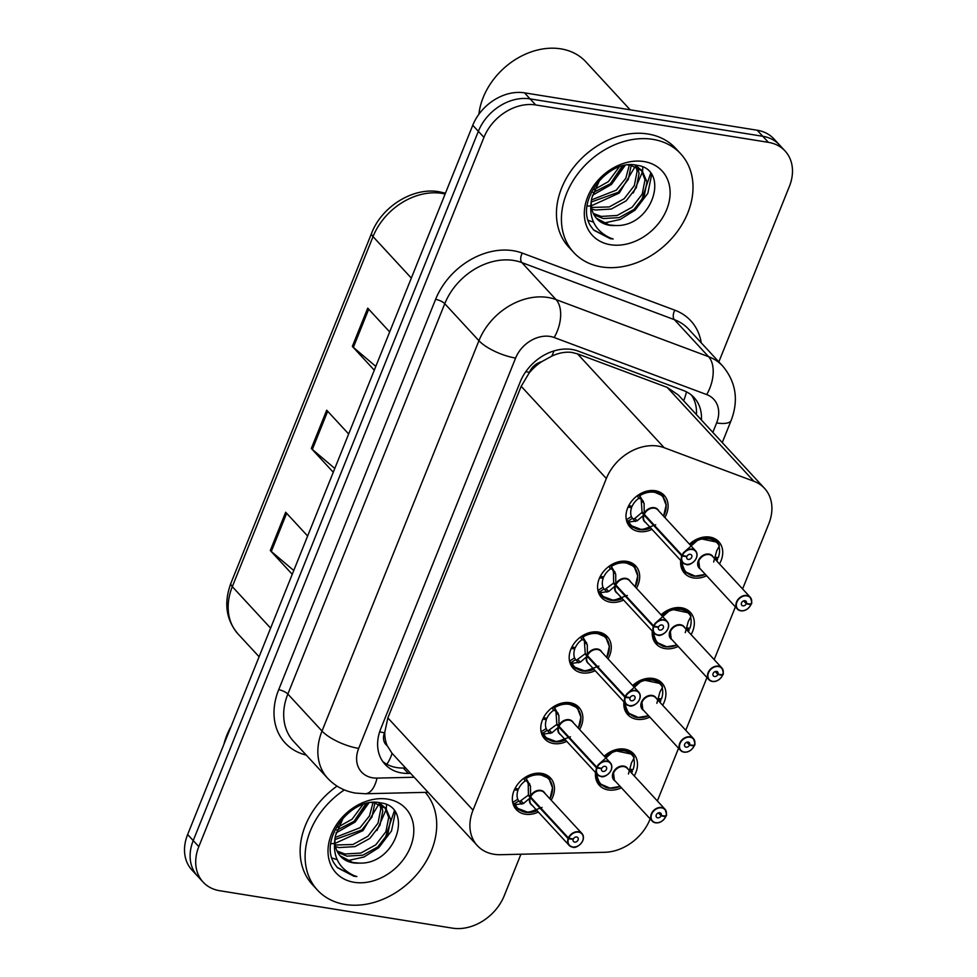 <?xml version="1.0" encoding="UTF-8"?>
<svg xmlns="http://www.w3.org/2000/svg" width="977" height="977" viewBox="0 0 977 977"><rect width="100%" height="100%" fill="white"/><g stroke="black" fill="none" stroke-linecap="round" stroke-linejoin="round"><path stroke-width="1.47" d="M661.05 614.851A23.289 18.099 -42.7 0 1 681.482 607.779A23.289 18.099 -42.7 0 1 690.385 612.396A23.289 18.099 -42.7 0 1 691.069 634.586M678.233 646.432A23.289 18.099 -42.7 0 1 665.068 648.606A23.289 18.099 -42.7 0 1 656.165 643.99A23.289 18.099 -42.7 0 1 652.331 631.142M632.644 685.512A23.289 18.099 -42.7 0 1 653.063 678.453A23.289 18.099 -42.7 0 1 661.966 683.057A23.289 18.099 -42.7 0 1 662.662 705.26M649.827 717.106A23.289 18.099 -42.7 0 1 636.662 719.267A23.289 18.099 -42.7 0 1 627.759 714.663A23.289 18.099 -42.7 0 1 623.924 701.816M604.226 756.186A23.289 18.099 -42.7 0 1 624.657 749.127A23.289 18.099 -42.7 0 1 633.56 753.731A23.289 18.099 -42.7 0 1 634.244 775.933M621.421 787.78A23.289 18.099 -42.7 0 1 608.244 789.941A23.289 18.099 -42.7 0 1 599.341 785.325A23.289 18.099 -42.7 0 1 595.518 772.489M689.457 544.177A23.289 18.099 -42.7 0 1 709.888 537.106A23.289 18.099 -42.7 0 1 718.791 541.722A23.289 18.099 -42.7 0 1 719.475 563.912M706.652 575.771A23.289 18.099 -42.7 0 1 693.475 577.932A23.289 18.099 -42.7 0 1 684.572 573.316A23.289 18.099 -42.7 0 1 680.737 560.48M623.607 600.037A23.289 18.099 -42.7 0 1 610.43 602.198A23.289 18.099 -42.7 0 1 601.527 597.582A23.289 18.099 -42.7 0 1 602.186 573.267A23.289 18.099 -42.7 0 1 626.843 561.384A23.289 18.099 -42.7 0 1 635.746 565.988A23.289 18.099 -42.7 0 1 636.43 588.191M595.188 670.711A23.289 18.099 -42.7 0 1 582.023 672.872A23.289 18.099 -42.7 0 1 573.12 668.256A23.289 18.099 -42.7 0 1 573.78 643.941A23.289 18.099 -42.7 0 1 598.437 632.046A23.289 18.099 -42.7 0 1 607.328 636.662A23.289 18.099 -42.7 0 1 608.024 658.864M566.782 741.384A23.289 18.099 -42.7 0 1 553.617 743.546A23.289 18.099 -42.7 0 1 544.714 738.93A23.289 18.099 -42.7 0 1 545.374 714.602A23.289 18.099 -42.7 0 1 570.018 702.719A23.289 18.099 -42.7 0 1 578.921 707.336A23.289 18.099 -42.7 0 1 579.617 729.526M538.376 812.046A23.289 18.099 -42.7 0 1 525.199 814.22A23.289 18.099 -42.7 0 1 516.296 809.603A23.289 18.099 -42.7 0 1 516.955 785.276A23.289 18.099 -42.7 0 1 541.612 773.393A23.289 18.099 -42.7 0 1 550.515 778.01A23.289 18.099 -42.7 0 1 551.199 800.2M652.013 529.363A23.289 18.099 -42.7 0 1 638.836 531.525A23.289 18.099 -42.7 0 1 629.945 526.921A23.289 18.099 -42.7 0 1 630.592 502.593A23.289 18.099 -42.7 0 1 655.249 490.71A23.289 18.099 -42.7 0 1 664.152 495.315A23.289 18.099 -42.7 0 1 664.836 517.517M742.593 588.948L768.789 523.794A43.66 33.926 137.3 0 0 764.502 488.329L678.331 395.013L667.206 387.405L577.48 353.833L571.521 352.367C565.121 351.696 558.551 352.953 551.797 356.141L541.551 361.759A14.557 11.309 137.3 0 0 529.436 372.322A43.66 14.313 -158.1 0 1 525.809 371.663M764.502 488.329A43.66 33.926 137.3 0 0 753.89 481.27L664.165 447.698A43.66 33.926 137.3 0 0 658.083 446.098A43.66 33.926 137.3 0 0 606.338 478.522L473.027 810.153A43.66 33.926 137.3 0 0 477.313 845.618A43.66 33.926 137.3 0 0 500.554 854.704L604.751 852.286A43.66 33.926 137.3 0 0 649.937 819.434L650.157 818.897M387.21 745.707A43.66 33.926 -42.7 0 1 384.804 732.103L384.535 732.774A14.557 11.309 137.3 0 0 387.21 745.707L391.972 753.206L477.313 845.618M529.436 372.322L529.168 372.994A43.66 33.926 -42.7 0 1 541.551 361.759M529.168 372.994L521.181 386.294L387.857 717.924L384.804 732.103M657.362 800.969L678.563 748.223M685.769 730.295L706.969 677.549M714.187 659.622L735.388 606.888M520.924 854.228L504.242 895.726A43.66 33.926 -42.7 0 1 452.498 928.15L219.801 890.743A43.66 33.926 -42.7 0 1 203.106 882.097L197.513 876.039A43.66 33.926 -42.7 0 1 193.226 840.574L478.351 131.321A43.66 33.926 -42.7 0 1 530.096 98.885L762.793 136.291A43.66 33.926 -42.7 0 1 779.487 144.938A43.66 33.926 -42.7 0 0 762.793 136.291L530.096 98.885A43.66 33.926 -42.7 0 0 478.351 131.321L193.226 840.574A43.66 33.926 -42.7 0 0 197.513 876.039L191.919 869.994A43.66 33.926 -42.7 0 1 187.633 834.529L472.758 125.264A43.66 33.926 -42.7 0 1 524.502 92.839L757.199 130.234A43.66 33.926 -42.7 0 1 773.894 138.881L785.081 150.995A43.66 33.926 -42.7 0 1 789.367 186.46L718.84 361.893M293.772 570.507L271.301 551.48A11.639 3.823 -158.1 0 1 270.299 550.527L292.245 574.293M307.633 536.019L285.675 512.253L270.299 550.527M375.815 366.399L353.356 347.372A11.639 3.823 -158.1 0 1 352.343 346.42L374.301 370.185M389.689 331.924L367.731 308.146L352.343 346.42M334.793 468.447L312.335 449.432A11.639 3.823 -158.1 0 1 311.321 448.467L333.279 472.245M348.655 433.971L326.709 410.206L311.321 448.467M701.413 420A43.66 33.926 137.3 0 0 694.073 397.566A43.66 33.926 137.3 0 0 683.473 390.519L578.042 351.061A43.66 33.926 137.3 0 0 571.96 349.473A43.66 33.926 137.3 0 0 520.216 381.897L380.737 728.854A43.66 33.926 137.3 0 0 385.023 764.319A43.66 33.926 137.3 0 0 408.264 773.405L410.584 773.357M203.106 882.097A43.66 33.926 -42.7 0 1 198.82 846.632L483.945 137.366A43.66 33.926 -42.7 0 1 535.689 104.942L768.386 142.349A43.66 33.926 -42.7 0 1 785.081 150.995M405.614 767.971L403.293 768.02A43.66 33.926 -42.7 0 1 382.728 761.462M691.411 395.05A43.66 33.926 -42.7 0 1 696.442 414.614M663.53 496.939A21.824 16.963 137.3 0 0 662.467 495.632A21.824 16.963 137.3 0 0 654.114 491.309A21.824 16.963 137.3 0 0 639.214 494.716L644.112 503.46L644.209 514.268L642.048 511.924L641.144 498.917L638.689 498.368A16.011 12.445 137.3 0 0 632.107 506.342L628.748 505.634M686.098 564.388A8.732 6.79 -42.7 0 1 682.764 562.667A8.732 6.79 -42.7 0 1 681.775 555.901L643.941 514.94L637.126 520.851L628.235 522.072A21.824 16.963 137.3 0 0 630.385 525.26A21.824 16.963 137.3 0 0 632.852 527.348M681.775 555.901L682.141 556.06A8.439 6.558 137.3 0 0 686.318 564.266A8.439 6.558 137.3 0 0 696.332 558.001A8.439 6.558 137.3 0 0 692.278 549.477A8.439 6.558 137.3 0 0 682.41 555.424L682.044 555.241A8.732 6.79 -42.7 0 1 692.253 549.086A8.732 6.79 -42.7 0 1 695.587 550.808L657.814 509.909A8.732 6.79 137.3 0 0 654.468 508.174A8.732 6.79 137.3 0 0 644.27 514.329L644.209 514.268M682.044 555.241L644.27 514.329M682.41 555.424L686.916 556.377A2.907 2.259 -42.7 0 1 690.324 554.325A2.907 2.259 -42.7 0 1 691.435 554.899A2.907 2.259 -42.7 0 1 691.35 557.94A2.907 2.259 -42.7 0 1 688.272 559.418A2.907 2.259 -42.7 0 1 687.161 558.844A2.907 2.259 -42.7 0 1 686.831 556.597L686.55 556.292M666.155 505.219L662.516 495.705L652.062 491.113L639.043 494.533M635.368 521.474L632.449 518.311L627.6 521.413L626.501 519.679A21.824 16.963 -42.7 0 1 626.159 518.714M630.092 505.927L631.618 507.576A16.011 12.445 137.3 0 0 631.374 516.564L632.449 518.311M655.689 524.771L642.06 529.79L630.568 525.418L627.6 521.413M631.618 507.576L628.003 507.161M633.059 518.97L634.867 518.408L641.779 512.595L643.208 513.181M643.941 514.94L641.779 512.595M686.831 556.597L682.141 556.06M645.602 515.771L644.002 514.989A8.732 6.79 137.3 0 0 644.979 521.755L682.764 562.667L686.159 564.425C689.408 566.599 700.888 558.636 695.587 550.808A8.732 6.79 -42.7 0 1 695.38 559.87A8.732 6.79 -42.7 0 1 686.22 564.413M740.737 610.796A8.732 6.79 -42.7 0 1 737.391 609.062A8.732 6.79 -42.7 0 1 737.647 599.939A8.732 6.79 -42.7 0 1 746.892 595.481A8.732 6.79 -42.7 0 1 750.226 597.216A8.732 6.79 -42.7 0 1 751.203 603.969L751.081 604.079A8.439 6.558 137.3 0 0 746.904 595.872A8.439 6.558 137.3 0 0 736.902 602.137A8.439 6.558 137.3 0 0 740.957 610.674A8.439 6.558 137.3 0 0 750.824 604.726L746.306 603.774L743.619 600.867M751.24 604.042C752.156 603.847 751.826 601.563 750.226 597.216L712.441 556.304A8.732 6.79 137.3 0 0 709.107 554.57A8.732 6.79 137.3 0 0 698.763 561.054A8.732 6.79 137.3 0 0 699.617 568.15A8.732 6.778 -42.7 0 1 698.763 561.054L699.617 568.15L737.391 609.062L740.786 610.82C744.914 611.26 748.309 609.221 750.971 604.702L750.348 603.994M746.306 603.774A2.907 2.259 -42.7 0 1 742.911 605.825A2.907 2.259 -42.7 0 1 741.799 605.251A2.907 2.259 -42.7 0 1 741.873 602.211A2.907 2.259 -42.7 0 1 744.962 600.721A2.907 2.259 -42.7 0 1 746.074 601.295A2.907 2.259 -42.7 0 1 746.404 603.554L743.851 600.794M719.182 545.019A21.824 16.963 137.3 0 0 717.094 542.04A21.824 16.963 137.3 0 0 708.752 537.716A21.824 16.963 137.3 0 0 689.603 544.336M681.323 561.116A21.824 16.963 137.3 0 0 685.024 571.655A21.824 16.963 137.3 0 0 686.526 573.047M716.776 560.993A21.824 16.963 -42.7 0 0 717.643 559.259L715.848 557.305M695.306 576.174L685.072 571.704L681.335 561.97M683.35 552.823L699.556 538.51L717.24 542.223L719.255 545.215M715.115 557.22L718.315 557.586A21.824 16.963 -42.7 0 0 719.023 546.509M717.643 559.259L714.761 558.649M713.662 561.983L716.715 550.796L719.28 546.021A21.286 16.536 -42.7 0 0 690.373 545.166M746.404 603.554L751.081 604.079M635.111 567.613A21.824 16.963 137.3 0 0 634.049 566.306A21.824 16.963 137.3 0 0 625.707 561.983A21.824 16.963 137.3 0 0 610.808 565.39L615.705 574.134L615.803 584.942L613.641 582.597L613.458 571.692L612.103 568.907L610.283 569.041A16.011 12.445 137.3 0 0 603.701 577.016L600.33 576.308M653.369 626.575L653.735 626.733A8.439 6.558 137.3 0 0 657.912 634.94A8.439 6.558 137.3 0 0 667.914 628.675A8.439 6.558 137.3 0 0 663.859 620.139A8.439 6.558 137.3 0 0 653.992 626.086L653.637 625.903A8.732 6.79 -42.7 0 1 663.847 619.76A8.732 6.79 -42.7 0 1 667.181 621.482A8.732 6.79 -42.7 0 1 666.937 630.605A8.732 6.79 -42.7 0 1 657.692 635.062A8.732 6.79 -42.7 0 1 654.346 633.328A8.732 6.79 -42.7 0 1 653.369 626.575L615.534 585.614L608.72 591.512L599.817 592.746A21.824 16.963 137.3 0 0 601.979 595.921A21.824 16.963 137.3 0 0 604.445 598.009M617.195 586.444L615.595 585.663A8.732 6.79 -42.7 0 1 615.595 585.663A8.732 6.79 137.3 0 0 616.572 592.428L654.346 633.328L657.741 635.099C661.002 637.273 672.481 629.31 667.181 621.482L629.396 580.57A8.732 6.79 137.3 0 0 626.062 578.848A8.732 6.79 137.3 0 0 615.852 585.003L615.803 584.942M653.637 625.903L615.852 585.003M653.992 626.086L658.51 627.039A2.907 2.259 -42.7 0 1 661.918 624.987A2.907 2.259 -42.7 0 1 663.029 625.573A2.907 2.259 -42.7 0 1 662.943 628.614A2.907 2.259 -42.7 0 1 659.866 630.092A2.907 2.259 -42.7 0 1 658.754 629.518A2.907 2.259 -42.7 0 1 658.425 627.271L658.144 626.965M637.737 575.88L634.097 566.367L623.644 561.787L610.637 565.207M606.961 592.135L604.042 588.984L599.182 592.086L598.095 590.352A21.824 16.963 -42.7 0 1 597.753 589.387M601.685 576.589L603.212 578.237A16.011 12.445 137.3 0 0 602.968 587.238L604.042 588.984M627.283 595.445L613.654 600.452L602.162 596.092L599.182 592.086M603.212 578.237L599.597 577.834M612.726 569.591L615.021 572.07M615.534 585.614L613.373 583.269L614.802 583.855M604.665 589.632L613.373 583.269M658.425 627.271L653.735 626.733M606.705 638.286A21.824 16.963 137.3 0 0 605.642 636.98A21.824 16.963 137.3 0 0 597.301 632.656A21.824 16.963 137.3 0 0 582.402 636.064L587.299 644.796L587.397 655.616L585.223 653.271L584.319 640.265L581.877 639.715A16.011 12.445 137.3 0 0 575.294 647.69L571.924 646.982M624.95 697.248L625.329 697.407A8.439 6.558 137.3 0 0 629.506 705.614A8.439 6.558 137.3 0 0 639.508 699.349A8.439 6.558 137.3 0 0 635.453 690.812A8.439 6.558 137.3 0 0 625.585 696.76L625.219 696.577A8.732 6.79 -42.7 0 1 635.429 690.421A8.732 6.79 -42.7 0 1 638.775 692.156A8.732 6.79 -42.7 0 1 638.518 701.278A8.732 6.79 -42.7 0 1 629.273 705.736A8.732 6.79 -42.7 0 1 625.939 704.002A8.732 6.79 -42.7 0 1 624.95 697.248L587.128 656.288L580.314 662.186L571.411 663.42A21.824 16.963 137.3 0 0 573.572 666.595A21.824 16.963 137.3 0 0 576.027 668.683M588.777 657.118L587.177 656.336A8.732 6.79 137.3 0 0 588.166 663.09L625.939 704.002L629.335 705.76C632.583 707.946 644.075 699.984 638.775 692.156L600.989 651.244A8.732 6.79 137.3 0 0 597.655 649.522A8.732 6.79 137.3 0 0 587.446 655.665L587.397 655.616M625.219 696.577L587.446 655.665M625.585 696.76L630.104 697.712A2.907 2.259 -42.7 0 1 633.499 695.661A2.907 2.259 -42.7 0 1 634.623 696.235A2.907 2.259 -42.7 0 1 634.537 699.276A2.907 2.259 -42.7 0 1 631.447 700.765A2.907 2.259 -42.7 0 1 630.336 700.191A2.907 2.259 -42.7 0 1 630.018 697.932L629.738 697.639M609.33 646.554L605.691 637.041L595.237 632.461L582.231 635.88M578.555 662.809L575.636 659.646L570.776 662.76L569.689 661.026A21.824 16.963 -42.7 0 1 569.347 660.049M573.279 647.262L574.794 648.911A16.011 12.445 137.3 0 0 574.561 657.912L575.636 659.646M598.877 666.119L585.247 671.126L573.755 666.766L570.776 662.76M574.794 648.911L571.191 648.508M584.319 640.265L586.615 642.744M587.128 656.288L584.954 653.931L586.395 654.529M576.259 660.305L584.954 653.931M630.018 697.932L625.329 697.407M578.299 708.96A21.824 16.963 137.3 0 0 577.236 707.653A21.824 16.963 137.3 0 0 568.883 703.33A21.824 16.963 137.3 0 0 553.983 706.737L558.893 715.469L558.991 726.29L556.817 723.933L555.913 710.938L553.458 710.377A16.011 12.445 137.3 0 0 546.876 718.364L543.517 717.655M596.544 767.922L596.923 768.081A8.439 6.558 137.3 0 0 601.099 776.288A8.439 6.558 137.3 0 0 611.101 770.01A8.439 6.558 137.3 0 0 607.047 761.486A8.439 6.558 137.3 0 0 597.179 767.433L596.813 767.25A8.732 6.79 -42.7 0 1 607.022 761.095A8.732 6.79 -42.7 0 1 610.356 762.829A8.732 6.79 -42.7 0 1 610.112 771.952A8.732 6.79 -42.7 0 1 600.867 776.41A8.732 6.79 -42.7 0 1 597.533 774.676A8.732 6.79 -42.7 0 1 596.544 767.922L558.722 726.949L551.895 732.86L542.992 734.106A21.824 16.963 137.3 0 0 545.154 737.269A21.824 16.963 137.3 0 0 547.621 739.357M560.371 727.792L558.771 727.01A8.732 6.79 137.3 0 0 559.748 733.764L597.533 774.676L600.928 776.434C604.177 778.62 615.657 770.658 610.356 762.829L572.583 721.918A8.732 6.79 137.3 0 0 569.249 720.183A8.732 6.79 137.3 0 0 559.039 726.338L558.991 726.29M596.813 767.25L559.039 726.338M597.179 767.433L601.698 768.386A2.907 2.259 -42.7 0 1 605.093 766.334A2.907 2.259 -42.7 0 1 606.204 766.908A2.907 2.259 -42.7 0 1 606.131 769.949A2.907 2.259 -42.7 0 1 603.041 771.439A2.907 2.259 -42.7 0 1 601.93 770.865A2.907 2.259 -42.7 0 1 601.6 768.606L601.331 768.313M550.136 733.483L547.218 730.32L542.369 733.422L541.282 731.7A21.824 16.963 -42.7 0 1 540.928 730.723M544.861 717.936L546.387 719.585A16.011 12.445 137.3 0 0 546.143 728.586L547.218 730.32M553.996 706.75L566.831 703.135L577.285 707.714L580.924 717.228M570.458 736.78L556.829 741.799L545.337 737.427L543.004 734.093M546.387 719.585L542.785 719.182M542.992 734.106L542.369 733.422M558.722 726.949L556.548 724.604L557.977 725.203M547.853 730.979L556.548 724.604M601.6 768.606L596.923 768.081M549.88 779.634A21.824 16.963 137.3 0 0 548.818 778.315A21.824 16.963 137.3 0 0 540.476 773.992A21.824 16.963 137.3 0 0 525.577 777.399L530.474 786.143L530.572 796.951L528.41 794.606L528.227 783.701L526.884 780.928L525.052 781.05A16.011 12.445 137.3 0 0 518.469 789.037L515.111 788.329M531.964 798.465L530.364 797.684A8.732 6.79 -42.7 0 1 530.364 797.672L523.489 803.534L514.598 804.767A21.824 16.963 137.3 0 0 516.748 807.942A21.824 16.963 137.3 0 0 519.214 810.031M572.461 847.071A8.732 6.79 -42.7 0 1 569.115 845.349A8.732 6.79 -42.7 0 1 568.138 838.584L568.504 838.754A8.439 6.558 137.3 0 0 572.681 846.961A8.439 6.558 137.3 0 0 582.695 840.684A8.439 6.558 137.3 0 0 578.628 832.16A8.439 6.558 137.3 0 0 568.761 838.107L568.406 837.924A8.732 6.79 -42.7 0 1 578.616 831.769A8.732 6.79 -42.7 0 1 581.95 833.503L544.177 792.591A8.732 6.79 137.3 0 0 540.831 790.857A8.732 6.79 137.3 0 0 530.621 797.012L530.572 796.951M568.406 837.924L530.621 797.012M568.761 838.107L573.279 839.06A2.907 2.259 -42.7 0 1 576.686 837.008A2.907 2.259 -42.7 0 1 577.798 837.582A2.907 2.259 -42.7 0 1 577.712 840.623A2.907 2.259 -42.7 0 1 574.635 842.113A2.907 2.259 -42.7 0 1 573.523 841.527A2.907 2.259 -42.7 0 1 573.194 839.28L572.913 838.974M521.73 804.156L518.811 800.993L513.951 804.095L512.864 802.373A21.824 16.963 -42.7 0 1 512.522 801.396M516.454 788.61L517.981 790.259A16.011 12.445 137.3 0 0 517.737 799.259L518.811 800.993M525.589 777.423L538.425 773.796L548.879 778.388L552.518 787.902M542.052 807.454L528.423 812.473L516.931 808.101L513.951 804.095M517.981 790.259L514.366 789.843M527.495 781.6L529.803 784.091M519.422 801.665L528.142 795.278L529.571 795.864M530.303 797.623L528.142 795.278M530.364 797.684L530.352 797.684A8.732 6.79 137.3 0 0 531.341 804.437L569.115 845.349L572.51 847.108C575.771 849.294 587.25 841.331 581.95 833.503A8.732 6.79 -42.7 0 1 581.742 842.565A8.732 6.79 -42.7 0 1 572.583 847.096M568.138 838.584L530.352 797.684M573.194 839.28L568.504 838.754M712.318 681.457A8.732 6.79 -42.7 0 1 708.984 679.736A8.732 6.79 -42.7 0 1 709.229 670.613A8.732 6.79 -42.7 0 1 718.474 666.155A8.732 6.79 -42.7 0 1 721.82 667.889A8.732 6.79 -42.7 0 1 722.797 674.643L722.675 674.753A8.439 6.558 137.3 0 0 718.498 666.546A8.439 6.558 137.3 0 0 708.496 672.811A8.439 6.558 137.3 0 0 712.551 681.348A8.439 6.558 137.3 0 0 722.418 675.4L717.9 674.448L715.213 671.529M722.821 674.716C723.749 674.521 723.42 672.237 721.82 667.889L684.034 626.978A8.732 6.79 137.3 0 0 680.7 625.243A8.732 6.79 137.3 0 0 670.344 631.728A8.732 6.79 137.3 0 0 671.211 638.824A8.732 6.778 -42.7 0 1 670.344 631.728L671.199 638.824L708.984 679.736L712.38 681.494C716.495 681.934 719.89 679.894 722.565 675.376L721.93 674.667M717.9 674.448A2.907 2.259 -42.7 0 1 714.505 676.499A2.907 2.259 -42.7 0 1 713.381 675.913A2.907 2.259 -42.7 0 1 713.466 672.872A2.907 2.259 -42.7 0 1 716.544 671.394A2.907 2.259 -42.7 0 1 717.668 671.968A2.907 2.259 -42.7 0 1 717.985 674.215L715.445 671.468M690.763 615.693A21.824 16.963 137.3 0 0 688.687 612.701A21.824 16.963 137.3 0 0 680.346 608.378A21.824 16.963 137.3 0 0 661.197 615.009M652.917 631.777A21.824 16.963 137.3 0 0 656.617 642.329A21.824 16.963 137.3 0 0 658.119 643.721M688.37 631.667A21.824 16.963 -42.7 0 0 689.237 629.921L687.442 627.979M666.9 646.835L656.666 642.377L652.917 632.644M654.944 623.497L671.15 609.172L688.834 612.897L690.849 615.889M686.709 627.893L689.909 628.26A21.824 16.963 -42.7 0 0 690.605 617.171M689.237 629.921L686.342 629.322M685.256 632.644L688.297 621.47L690.873 616.682A21.286 16.536 -42.7 0 0 661.966 615.84M717.985 674.215L722.675 674.753M683.912 752.131A8.732 6.79 -42.7 0 1 680.578 750.409A8.732 6.79 -42.7 0 1 680.822 741.287A8.732 6.79 -42.7 0 1 690.067 736.829A8.732 6.79 -42.7 0 1 693.401 738.551A8.732 6.79 -42.7 0 1 694.391 745.317L694.268 745.414A8.439 6.558 137.3 0 0 690.092 737.22A8.439 6.558 137.3 0 0 680.09 743.485A8.439 6.558 137.3 0 0 684.144 752.009A8.439 6.558 137.3 0 0 694.012 746.062L689.493 745.109L686.807 742.202M694.415 745.39C695.343 745.182 695.001 742.911 693.401 738.551L655.628 697.651A8.732 6.79 137.3 0 0 652.294 695.917A8.732 6.79 137.3 0 0 641.938 702.402A8.732 6.79 137.3 0 0 642.793 709.497A8.732 6.778 -42.7 0 1 641.938 702.402L642.793 709.485L680.578 750.409L683.973 752.168C688.089 752.608 691.484 750.568 694.146 746.049L693.523 745.341M689.493 745.109A2.907 2.259 -42.7 0 1 686.086 747.161A2.907 2.259 -42.7 0 1 684.975 746.587A2.907 2.259 -42.7 0 1 685.06 743.546A2.907 2.259 -42.7 0 1 688.138 742.068A2.907 2.259 -42.7 0 1 689.249 742.642A2.907 2.259 -42.7 0 1 689.579 744.889L687.039 742.129M662.357 686.367A21.824 16.963 137.3 0 0 660.281 683.375A21.824 16.963 137.3 0 0 651.928 679.052A21.824 16.963 137.3 0 0 632.791 685.671M624.511 702.451A21.824 16.963 137.3 0 0 628.199 713.002A21.824 16.963 137.3 0 0 629.701 714.395M659.963 702.341A21.824 16.963 -42.7 0 0 660.831 700.594L659.023 698.653M638.482 717.509L628.26 713.039L624.511 703.318M626.538 694.171L642.744 679.845L660.415 683.57L662.43 686.562M658.303 698.567L661.502 698.921A21.824 16.963 -42.7 0 0 662.198 687.845M660.831 700.594L657.936 699.984M656.849 703.318L659.89 692.143L662.455 687.356A21.286 16.536 -42.7 0 0 633.548 686.501M689.579 744.889L694.268 745.414M655.506 822.805A8.732 6.79 -42.7 0 1 652.172 821.071A8.732 6.79 -42.7 0 1 652.416 811.96A8.732 6.79 -42.7 0 1 661.661 807.503A8.732 6.79 -42.7 0 1 664.995 809.225A8.732 6.79 -42.7 0 1 665.984 815.99L665.862 816.088A8.439 6.558 137.3 0 0 661.685 807.881A8.439 6.558 137.3 0 0 651.671 814.159A8.439 6.558 137.3 0 0 655.726 822.683A8.439 6.558 137.3 0 0 665.593 816.735L661.087 815.783L658.4 812.876M666.009 816.051C666.937 815.856 666.595 813.585 664.995 809.225L627.222 768.313A8.732 6.79 137.3 0 0 623.876 766.591A8.732 6.79 137.3 0 0 613.532 773.076A8.732 6.79 137.3 0 0 614.386 780.171L652.172 821.071L655.555 822.842C659.683 823.269 663.078 821.23 665.74 816.723L665.117 816.003M661.087 815.783A2.907 2.259 -42.7 0 1 657.68 817.834A2.907 2.259 -42.7 0 1 656.568 817.26A2.907 2.259 -42.7 0 1 656.654 814.22A2.907 2.259 -42.7 0 1 659.731 812.73A2.907 2.259 -42.7 0 1 660.843 813.316A2.907 2.259 -42.7 0 1 661.173 815.563L658.62 812.803M633.951 757.041A21.824 16.963 137.3 0 0 631.875 754.049A21.824 16.963 137.3 0 0 623.521 749.725A21.824 16.963 137.3 0 0 604.372 756.345M596.104 773.125A21.824 16.963 137.3 0 0 599.793 783.664A21.824 16.963 137.3 0 0 601.295 785.056M631.557 773.015A21.824 16.963 -42.7 0 0 632.412 771.268L630.617 769.314M613.532 773.076L614.386 780.159A8.732 6.778 -42.7 0 1 613.532 773.076M610.075 788.183L599.841 783.713L596.104 773.992M598.119 764.844L614.325 750.519L632.009 754.232L634.024 757.224M629.896 769.241L633.084 769.595A21.824 16.963 -42.7 0 0 633.792 758.518M632.412 771.268L629.53 770.658M628.431 773.992L631.484 762.805L634.049 758.03A21.286 16.536 -42.7 0 0 605.142 757.175M661.173 815.563L665.862 816.088M635.319 165.064L642.243 170.926L630.36 165.162L627.942 164.991M641.217 169.9L645.003 179.829L642.219 194.13L632.095 207.246L617.159 215.477L601.258 216.418L593.308 213.438M593.967 214.745L603.224 218.555L619.137 217.615L634.061 209.383L644.185 196.267L646.969 181.966L642.243 170.926M636.137 166.676L637.114 171.28L634.329 185.581L624.205 198.697L609.269 206.929L591.537 207.454M591.842 209.078L595.335 210.018L611.248 209.066L626.172 200.835L636.296 187.718L639.08 173.417L637.554 167.348M636.894 165.968L636.491 165.247M629.322 165.052L625.805 178.302L616.304 190.149L591.5 199.894M591.305 201.97L618.282 192.286L628.296 179.402L631.227 165.272M619.223 166.957L608.415 181.6L594.114 189.648M593.051 192.603L610.393 183.737L622.276 166.029M593.381 229.742L610.063 238.547L613.165 238.999L610.149 238.644L593.747 230.145L590.67 226.078C574.561 201.763 608.134 158.213 636.857 165.308C670.417 168.862 653.051 227.104 615.657 225.516L609.147 224.966L596.385 218.225M615.657 225.516A32.9 25.573 -42.7 0 1 609.404 225.26A32.9 25.573 -42.7 0 1 596.837 218.738A32.9 25.573 -42.7 0 1 591.83 197.891L599.719 180.012M478.877 114.285A65.483 50.889 -42.7 0 1 560.81 48.85A65.483 50.889 -42.7 0 1 585.846 61.82L630.177 109.815M601.576 266.929A72.762 56.544 -42.7 0 1 573.755 252.506A72.762 56.544 -42.7 0 1 575.819 176.507A72.762 56.544 -42.7 0 1 652.856 139.357A72.762 56.544 -42.7 0 1 680.676 153.78A72.762 56.544 -42.7 0 1 678.612 229.778A72.762 56.544 -42.7 0 1 601.576 266.929M573.755 252.506L568.785 247.132A72.762 56.544 -42.7 0 1 570.849 171.122A72.762 56.544 -42.7 0 1 647.885 133.983A72.762 56.544 -42.7 0 1 675.705 148.394L680.676 153.78M643.941 161.547A47.458 36.882 -42.7 0 1 666.729 209.493A47.458 36.882 -42.7 0 1 610.491 244.738A47.458 36.882 -42.7 0 1 587.702 196.792A47.458 36.882 -42.7 0 1 643.941 161.547M613.165 238.999L610.112 237.936C594.15 230.316 588.056 216.979 591.83 197.891M617.476 175.884L623.595 165.699M633.255 192.97L642.512 171.842M642.585 171.305L642.805 167.238M641.144 201.518L650.584 173.454M592.306 195.376L611.407 184.482L625.17 165.382M587.69 206.074L590.01 205.939M591.341 205.817L619.296 193.031L635.294 166.334M588.288 220.399L593.503 222.145M603.468 223.159L620.236 219.459L635.074 210.116L647.836 193.336L651.598 174.895M379.015 802.642L385.939 808.504L374.057 802.728L371.639 802.569M384.914 807.478L388.699 817.395L385.915 831.696L375.791 844.812L360.855 853.043L344.954 853.996L337.004 851.016M337.663 852.31L346.92 856.133L362.833 855.18L377.757 846.949L387.881 833.833L390.666 819.532L385.939 808.504M379.833 804.242L380.81 808.858L378.026 823.147L367.902 836.263L352.966 844.494L335.233 845.02M335.538 846.644L339.031 847.584L354.944 846.632L369.868 838.4L379.992 825.284L382.776 810.995L381.25 804.914M380.59 803.546L380.187 802.825M373.019 802.63L369.501 815.88L360.012 827.727L335.196 837.46M335.001 839.536L361.978 829.864L371.993 816.967L374.924 802.85M362.919 804.523L352.111 819.178L337.81 827.214M336.747 830.181L354.089 821.315L365.972 803.595M337.077 867.307L353.759 876.113L356.861 876.564L353.857 876.222L337.456 867.723L334.366 863.644C318.258 839.328 351.83 795.779 380.554 802.886C414.114 806.44 396.76 864.669 359.353 863.094L352.844 862.544L340.081 855.803M359.353 863.094A32.9 25.573 -42.7 0 1 353.1 862.825A32.9 25.573 -42.7 0 1 340.533 856.304A32.9 25.573 -42.7 0 1 335.526 835.469L343.415 817.59M223.941 744.205A65.483 50.889 -42.7 0 1 231.207 726.143M425.276 792.359A72.762 56.544 -42.7 0 1 421.82 868.052A72.762 56.544 -42.7 0 1 345.272 904.494A72.762 56.544 -42.7 0 1 317.452 890.084A72.762 56.544 -42.7 0 1 344.356 789.917M317.452 890.084L312.481 884.698A72.762 56.544 -42.7 0 1 337.053 786.119M387.637 799.125A47.458 36.882 -42.7 0 1 410.425 847.071A47.458 36.882 -42.7 0 1 354.187 882.316A47.458 36.882 -42.7 0 1 331.398 834.37A47.458 36.882 -42.7 0 1 387.637 799.125M356.861 876.564L353.808 875.502C337.847 867.894 331.753 854.545 335.526 835.469M361.172 813.45L367.291 803.277M376.951 830.548L386.22 809.42M386.281 808.883L386.501 804.804M384.84 839.096L394.281 811.032M336.003 832.954L355.103 822.048L368.866 802.96M331.386 843.639L333.707 843.517M335.038 843.383L362.992 830.597L379.003 803.912M331.985 857.977L337.199 859.711M347.165 860.737L363.933 857.024L378.771 847.682L391.533 830.914L395.294 812.473M577.48 353.833L664.165 447.698M386.819 764.234A43.66 20.615 -91.3 0 0 392.119 753.365M683.644 400.765A43.66 25.585 -69.5 0 0 686.526 391.862M551.797 356.141A43.66 25.585 -69.5 0 0 553.996 350.914M384.535 732.774A43.66 14.313 -158.1 0 1 379.65 731.846M521.181 386.294L606.338 478.522M667.206 387.405L753.89 481.27M387.857 717.924L473.027 810.153M445.121 193.996A58.217 45.235 137.3 0 0 442.019 193.385A58.217 45.235 137.3 0 0 373.031 236.617A14.557 4.775 -158.1 0 1 371.651 233.137C381.799 206.477 413.161 186.986 439.198 191.773L445.439 193.214M411.329 278.091L373.031 236.617L232.318 586.652A58.217 45.235 137.3 0 0 238.022 633.939C226.005 619.76 223.635 602.833 230.926 583.184A14.557 4.775 21.9 0 0 232.318 586.652L270.605 628.126M187.633 834.529L198.82 846.632M472.758 125.264L483.945 137.366M524.502 92.839L535.689 104.942M757.199 130.234L768.386 142.349M312.335 449.432L327.674 411.256M353.356 347.372L368.708 309.196M271.301 551.48L286.652 513.304M712.831 432.371L716.617 422.931A29.102 22.618 137.3 0 0 706.689 394.586L554.154 337.505A29.102 22.618 137.3 0 0 550.1 336.442A29.102 22.618 137.3 0 0 515.612 358.058L358.681 748.406A29.102 22.618 137.3 0 0 372.664 777.814A29.102 22.618 137.3 0 0 377.037 778.107L414.175 777.252M358.681 748.406A29.102 9.538 21.9 0 1 322.019 731.052L478.938 340.704A58.217 45.235 -42.7 0 1 547.926 297.472A58.217 45.235 -42.7 0 1 556.035 299.597L521.865 262.593A58.217 45.235 137.3 0 0 513.755 260.468A58.217 45.235 137.3 0 0 444.767 303.7L287.849 694.049A58.217 45.235 137.3 0 0 293.552 741.335L327.735 778.339A58.217 45.235 -42.7 0 1 322.019 731.052L287.849 694.049A7.279 2.381 -158.1 0 0 278.677 689.713L435.595 299.365A7.279 2.381 -158.1 0 1 444.767 303.7L478.938 340.704A29.102 9.538 21.9 0 0 515.612 358.058M327.735 778.339C335.294 786.351 344.588 791.272 355.628 793.104L365.276 793.751A29.102 13.739 -91.3 0 0 377.037 778.107M435.595 299.365A65.483 50.889 -42.7 0 1 513.218 250.723A65.483 50.889 -42.7 0 1 522.329 253.116L674.863 310.197A65.483 50.889 -42.7 0 1 701.254 342.842M306.265 755.099A65.483 50.889 -42.7 0 1 278.677 689.713M554.154 337.505A29.102 17.049 -69.5 0 0 556.035 299.597L708.569 356.678L674.399 319.674L521.865 262.593A7.279 4.262 110.5 0 1 522.329 253.116M706.689 394.586A29.102 17.049 -69.5 0 0 708.569 356.678A58.217 45.235 -42.7 0 1 722.724 366.082L688.541 329.078A58.217 45.235 137.3 0 0 674.399 319.674A7.279 4.262 110.5 0 1 674.863 310.197M716.617 422.931A29.102 9.538 21.9 0 0 731.199 420.33C738.795 400.082 735.974 381.995 722.724 366.082M403.293 768.02L408.264 773.405M644.222 513.194A9.001 6.998 -42.7 0 1 651.854 507.686A9.001 6.998 -42.7 0 1 658.718 510.886M645.882 522.719A9.001 6.998 -42.7 0 1 643.269 515.551M639.874 495.632A21.286 16.548 -42.7 0 1 661.514 495.522A21.286 16.548 -42.7 0 1 663.554 516.125M650.731 527.971A21.286 16.548 -42.7 0 1 629.151 522.304M637.126 520.851L634.867 518.408M626.501 519.679L631.374 516.564M638.689 498.368L637.444 495.632M643.44 501.396L641.132 498.905M644.112 503.46L641.865 501.018M638.873 494.655L640.521 498.246M700.521 569.127A9.001 6.986 -42.7 0 1 701.034 556.841A9.001 6.986 -42.7 0 1 713.332 557.269M750.898 604.726A8.732 6.79 -42.7 0 1 740.859 610.808M705.345 574.366A21.286 16.536 -42.7 0 1 682.288 562.154M615.803 583.867A9.001 6.998 -42.7 0 1 623.448 578.36A9.001 6.998 -42.7 0 1 630.312 581.559M617.464 593.393A9.001 6.998 -42.7 0 1 614.863 586.212M611.468 566.306A21.286 16.548 -42.7 0 1 633.108 566.196A21.286 16.548 -42.7 0 1 635.148 586.798L637.847 575.306L634.11 566.367M622.312 598.645A21.286 16.548 -42.7 0 1 600.745 592.978M608.72 591.512L606.461 589.07M598.095 590.352L602.968 587.238M610.283 569.041L609.025 566.306M615.705 574.134L613.458 571.692M610.466 565.317L612.103 568.907M587.397 654.541A9.001 6.998 -42.7 0 1 595.03 649.033A9.001 6.998 -42.7 0 1 601.905 652.233M589.058 664.067A9.001 6.998 -42.7 0 1 586.456 656.886M583.061 636.98A21.286 16.548 -42.7 0 1 604.69 636.87A21.286 16.548 -42.7 0 1 606.741 657.472M593.906 669.318A21.286 16.548 -42.7 0 1 572.339 663.652M580.314 662.186L578.054 659.744M569.689 661.026L574.561 657.912M581.877 639.715L580.619 636.967M587.299 644.796L585.04 642.365M582.048 635.99L583.696 639.581M558.991 725.215A9.001 6.998 -42.7 0 1 566.623 719.707A9.001 6.998 -42.7 0 1 573.487 722.907M560.651 734.741A9.001 6.998 -42.7 0 1 558.038 727.56M554.643 707.653A21.286 16.548 -42.7 0 1 576.283 707.543A21.286 16.548 -42.7 0 1 578.335 728.146M545.337 737.44L553.935 741.763L565.524 740.029A21.286 16.548 -42.7 0 1 543.92 734.313M551.895 732.86L549.648 730.417M541.282 731.7L546.143 728.586M553.458 710.377L552.213 707.641M558.209 713.418L555.901 710.914M558.893 715.469L556.634 713.027M553.641 706.664L555.29 710.255M530.572 795.889A9.001 6.998 -42.7 0 1 538.217 790.381A9.001 6.998 -42.7 0 1 545.081 793.568M532.233 805.402A9.001 6.998 -42.7 0 1 529.632 798.233M526.237 778.315A21.286 16.548 -42.7 0 1 547.877 778.217A21.286 16.548 -42.7 0 1 549.917 798.82M516.931 808.113L525.516 812.437L537.118 810.69A21.286 16.548 -42.7 0 1 515.514 804.987M523.489 803.534L521.23 801.091M512.864 802.373L517.737 799.259M525.052 781.05L523.794 778.315M530.474 786.143L528.227 783.701M525.235 777.338L526.884 780.928M672.115 639.801A9.001 6.986 -42.7 0 1 672.628 627.503A9.001 6.986 -42.7 0 1 684.926 627.942M722.491 675.4A8.732 6.79 -42.7 0 1 712.441 681.482M676.939 645.028A21.286 16.536 -42.7 0 1 653.882 632.827M643.696 710.474A9.001 6.986 -42.7 0 1 644.222 698.176A9.001 6.986 -42.7 0 1 656.52 698.616M694.073 746.074A8.732 6.79 -42.7 0 1 684.034 752.156M628.26 713.039L634.513 716.923L637.676 717.582L648.569 715.738A21.286 16.536 -42.7 0 1 625.475 703.501M615.29 781.148A9.001 6.986 -42.7 0 1 615.803 768.85A9.001 6.986 -42.7 0 1 628.113 769.278M665.667 816.748A8.732 6.79 -42.7 0 1 655.628 822.829M620.126 786.375A21.286 16.536 -42.7 0 1 597.069 774.175M230.926 583.184L371.651 233.137M238.022 633.939L259.1 656.764M722.259 442.581L731.199 420.33M365.276 793.751L428.073 792.298M662.467 495.632L658.816 491.687M630.385 525.26L626.733 521.303M662.516 495.693L666.253 504.645L663.591 516.161M650.755 528.007L639.153 529.754L630.568 525.418M685.024 571.655L681.372 567.698M717.094 542.04L713.442 538.083M685.072 571.704L691.337 575.587L694.5 576.247L705.382 574.391M719.341 545.337L717.24 542.223M634.049 566.306L630.397 562.349M601.979 595.921L598.327 591.977M622.349 598.681L610.747 600.415L602.162 596.092M605.642 636.98L601.991 633.023M573.572 666.595L569.921 662.65M605.691 637.041L609.428 645.98L606.778 657.509M593.943 669.355L582.341 671.089L573.743 666.766M577.236 707.653L573.584 703.696M545.154 737.269L541.502 733.312M577.285 707.714L581.022 716.654L578.36 728.183M548.818 778.315L545.178 774.37M516.748 807.942L513.096 803.986M548.879 778.388L552.616 787.328L549.953 798.856M656.617 642.329L652.966 638.372M688.687 612.701L685.036 608.756M656.666 642.377L662.931 646.261L666.094 646.908L676.976 645.064M690.934 616.011L688.834 612.897M628.199 713.002L624.547 709.046M660.281 683.375L656.629 679.43M662.516 686.684L660.428 683.558M599.793 783.664L596.141 779.719M631.875 754.049L628.223 750.092M599.841 783.713L606.106 787.596L609.269 788.256L620.151 786.412M634.11 757.358L632.009 754.232"/></g></svg>
